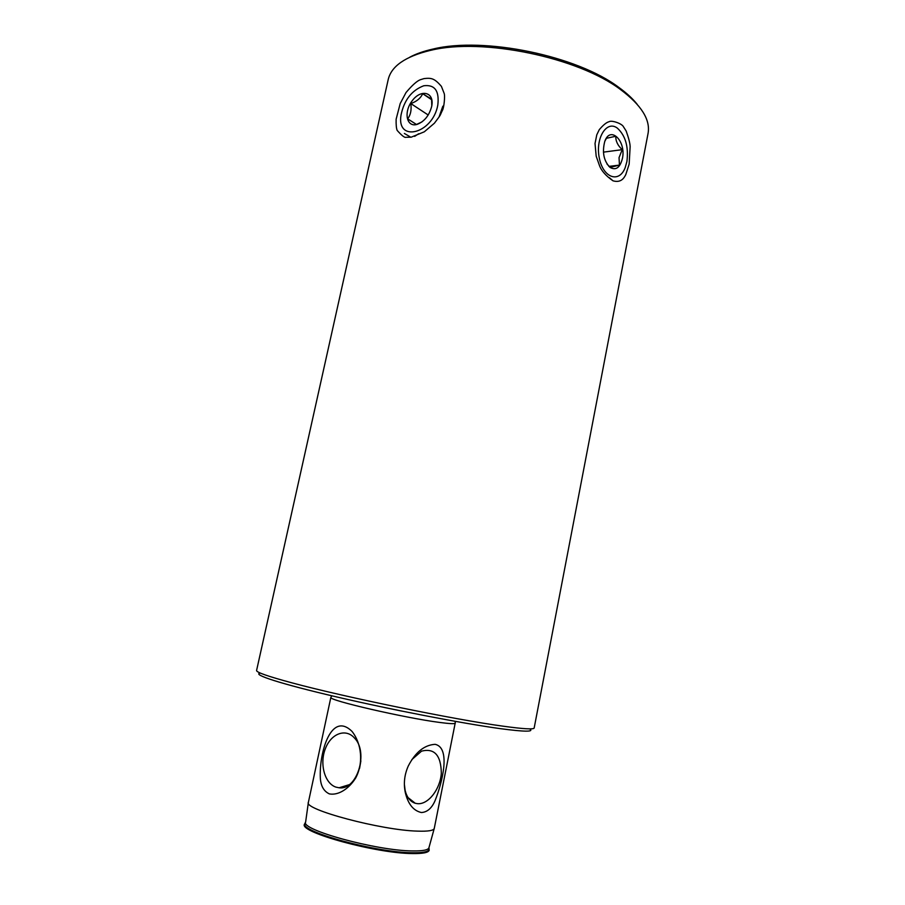 <?xml version="1.0" encoding="UTF-8"?>
<svg xmlns="http://www.w3.org/2000/svg" width="905" height="905" viewBox="0 0 905 905"><rect width="100%" height="100%" fill="white"/><g stroke="black" fill="none" stroke-linecap="round" stroke-linejoin="round"><path stroke-width="1.36" d="M360.88 760.913L359.557 768.424M455.249 722.835L434.276 828.38C433.721 830.575 428.167 831.491 417.624 831.129C381.243 830.304 303.005 809.342 308.39 802.316L308.401 802.283M435.135 744.329C424.377 744.973 415.429 752.191 408.279 765.992C404.478 774.556 403.46 783.289 405.225 792.18C407.929 803.934 413.314 810.722 421.379 812.532C427.092 812.226 431.606 808.391 434.909 801.027C442.918 781.253 450.622 747.632 435.135 744.329M455.339 723.118L455.272 723.242C454.502 723.989 449.265 723.717 439.559 722.428C405.067 718.004 328.538 700.323 330.879 697.484L331.06 697.122M320.313 777.78C320.755 785.925 323.775 791.298 329.375 793.9C338.538 795.619 349.025 788.662 355.688 777.983C363.663 763.085 361.638 743.605 352.022 731.41C331.253 710.979 319.16 752.236 320.313 777.78M291.908 682.834C268.016 676.397 256.239 672.279 256.579 670.492L388.177 79.674C391.254 66.246 405.248 56.495 430.169 50.442L430.803 50.307C482.603 37.558 578.114 57.332 620.592 89.606C641.419 105.184 650.571 119.811 648.048 133.488L534.176 727.982C533.86 729.588 523.588 729 503.35 726.217C455.034 719.735 343.877 696.941 291.908 682.834M411.209 137.175L405.904 137.288C404.671 137.843 401.763 135.546 397.159 130.411C396.333 128.352 395.994 124.619 396.13 119.211L400.191 103.589L406.028 92.525C412.318 85.104 417.126 80.817 420.474 79.685L424.026 78.599C431.414 77.762 434.423 78.271 441.414 86.382L444.106 93.26C445.237 95.591 444.004 107.831 442.421 110.376C439.4 116.428 442.07 113.114 434.4 123.216L424.309 131.802L411.209 137.175M629.156 164.133L625.785 174.597C624.167 177.765 621.192 183.183 613.002 180.819C605.852 175.842 601.316 170.694 599.415 165.377L596.18 156.18L595.026 143.488L596.791 134.788L599.257 129.698C603.262 124.947 606.565 122.288 609.144 121.7C611.384 120.037 621.893 123.408 623.477 126.791L626.158 131.01C628.726 138.126 630.05 143.352 630.14 146.689L629.156 164.133M409.863 57.139C416.096 53.825 423.676 51.166 432.624 49.142L433.235 49.006C484.005 36.494 577.243 55.805 618.873 87.446C626.509 92.966 632.584 98.555 637.097 104.188M529.73 728.944C534.357 731.964 524.595 731.862 500.431 728.661C463.303 723.604 391.56 709.758 336.094 696.793C280.448 683.807 251.579 674.361 260.278 673.139M335.936 787.124L339.103 787.78C357.068 790.608 368.855 752.338 354.477 738.028C345.653 727.914 330.868 733.672 325.28 748.91C319.431 763.967 324.691 783.458 335.936 787.124M404.377 784.307L405.123 790.393C406.854 797.35 410.225 801.649 415.259 803.267L417.714 803.697C428.529 804.522 440.294 789.013 441.323 773.142C441.007 755.256 434.423 747.926 421.56 751.139L411.832 759.612M431.685 106.394L431.855 105.478C434.162 92.027 421.04 88.95 412.375 100.534C403.426 111.734 406.379 127.616 417.001 124.426C424.298 121.643 429.185 115.625 431.685 106.394M431.798 105.806L431.595 99.154L422.692 93.701C420.644 98.249 416.685 101.53 410.813 103.555C411.685 109.878 410.632 114.969 407.68 118.838L416.424 124.483L421.934 121.937M437.794 105.127C439.479 90.873 434.807 84.414 423.766 85.76C411.707 90.33 404.116 100.104 401.017 115.093C396.379 142.877 432.692 133.951 437.794 105.127M404.365 133.454L410.859 137.232M439.038 117.017L442.839 106.179M428.201 115.003L410.813 103.555M431.662 99.754L422.692 93.701M416.447 124.471L407.68 118.838M622.459 158.307C626.226 140.875 610.14 125.184 604.732 141.565C602.017 152.357 603.771 160.966 610.004 167.402C615.954 170.706 620.106 167.674 622.459 158.307M606.995 164.02L610.14 167.391L619.45 165.106L619.043 157.606L622.244 149.653C617.776 145.581 615.626 141.123 615.796 136.259L606.395 138.307L604.868 141.203M626.916 161.463C628.681 146.723 625.491 135.614 617.368 128.148C606.52 119.788 595.06 138.556 599.37 158.307C603.296 178.183 619.371 183.41 625.231 167.516L626.916 161.463M603.42 152.142L622.244 149.653M608.861 166.396L619.45 165.106M428.846 848.46L429.196 850.315C428.325 852.634 422.782 853.709 412.567 853.562C376.729 853.506 299.974 832.532 304.34 824.466L305.392 822.894M428.868 848.211L428.947 849.557C428.076 851.843 422.567 852.906 412.42 852.748C376.808 852.668 300.551 831.853 304.861 823.855L305.483 822.656M434.208 828.595L428.981 847.578C428.416 849.987 422.918 851.107 412.488 850.926C376.638 850.779 300.041 829.727 305.63 822.034L308.356 802.531M402.148 711.172L384.421 707.495M330.868 697.336L308.39 802.316M433.235 49.006L430.803 50.307M618.873 87.446L620.592 89.606M418.687 133.748L414.637 136.372M441.255 112.593L442.409 110.365M305.63 822.034L304.34 824.466M428.936 847.759L429.196 850.315M331.739 695.775L330.879 697.484M455.158 721.33L455.272 723.242M349.138 784.714L339.103 787.78M609.404 177.697L612.99 180.819M405.123 790.393L405.225 792.18M408.042 797.588L415.259 803.267M417.714 123.996L417.001 124.426"/></g></svg>
